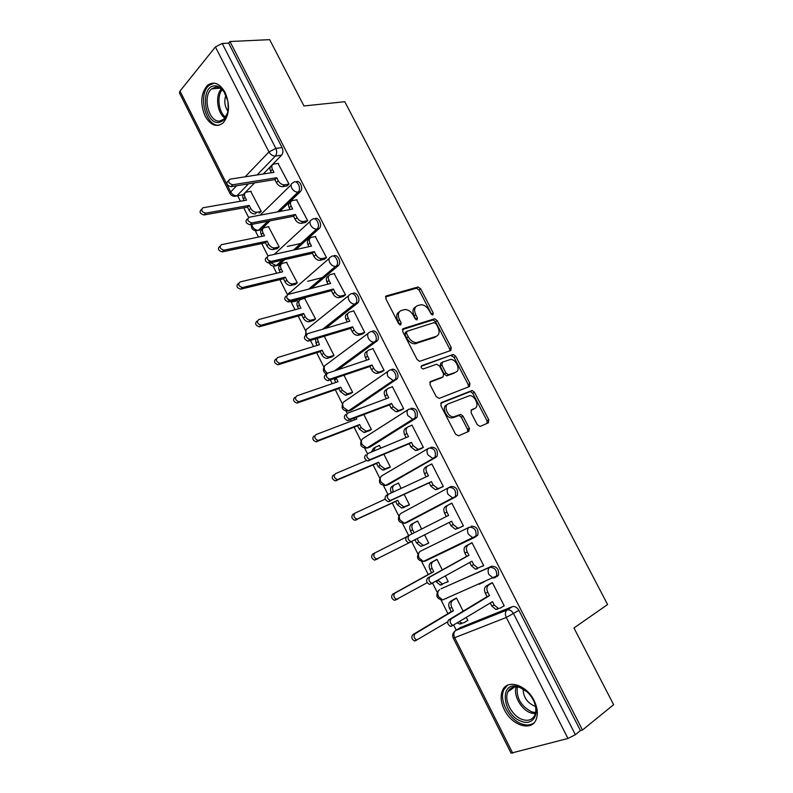 <?xml version="1.0" encoding="UTF-8"?>
<svg xmlns="http://www.w3.org/2000/svg" width="793" height="793" viewBox="0 0 793 793"><rect width="100%" height="100%" fill="white"/><g stroke="black" fill="none" stroke-linecap="round" stroke-linejoin="round"><path stroke-width="1.19" d="M432.889 314.95L433.236 312.987L420.677 288.83L418.099 286.987L386.399 295.888L385.804 298.733L398.661 323.703L400.762 324.961L401.159 322.929L399.494 319.698C397.491 315.029 398.096 311.966 401.298 310.489L405.084 309.518C408.405 309.686 411.171 311.659 413.361 315.445L415.017 318.637L417.068 319.886L417.435 317.884L415.79 314.702C413.797 310.113 414.362 307.099 417.465 305.662L421.113 304.72C424.364 304.879 427.08 306.832 429.251 310.569L430.886 313.711L432.889 314.95M431.818 314.742L419.071 290.04L416.494 288.206L385.477 296.929M399.761 324.833L397.868 320.897L399.494 319.698M416.028 319.708L414.154 315.892L415.79 314.702M497.003 576.551L498.46 575.163C499.144 569.374 496.904 566.39 491.719 566.222L441.057 588.812M225.123 92.484C219.77 83.374 213.922 80.965 207.588 85.257C200.788 93.098 199.945 103.358 205.08 116.026C210.462 125.314 216.41 127.673 222.902 123.113C229.494 115.272 230.228 105.063 225.123 92.484M534.085 700.546C526.542 684.765 507.203 678.848 502.534 690.356C500.185 695.867 500.789 702.311 504.328 709.715C511.614 725.308 531.31 731.85 536.068 719.687C538.259 714.206 537.595 707.822 534.085 700.546M477.307 424.751L480.171 426.406L488.379 422.838L488.775 419.794L474.462 392.267L472.132 390.493L441.374 402.586L440.878 405.679L455.549 434.158L458.513 435.843L468.832 431.352L469.268 428.23L463.033 416.186L460.713 414.402L453.388 416.9C447.589 416.999 443.208 405.491 448.392 403.825L469.694 395.618C475.285 395.439 479.785 406.71 474.789 408.415L471.538 409.763L471.111 412.806L477.307 424.751M229.96 41.523L269.66 39.65L303.957 105.955L344.777 101.712L607.607 604.544L573.963 627.977L613.633 704.68L582.488 730.026L229.96 41.523L228.632 43.149L222.218 43.466L275.835 148.42C277.124 151.443 276.965 153.991 275.389 156.062L257.081 174.966M450.791 350.506L451.247 347.631L437.181 320.58L434.683 318.756L403.27 328.629L402.705 331.553L417.108 359.516L419.606 361.36L450.791 350.506M455.737 356.265L469.932 383.554L469.506 386.508L439.213 398.393L436.239 396.669L430.004 384.565L430.52 381.522L443.099 376.834L443.574 373.84L439.5 365.969L436.576 364.235L423.075 369.013C421.123 368.121 420.667 366.99 421.707 365.623L453.328 354.471L455.737 356.265L454.062 357.375L468.217 384.625L469.932 383.554M460.227 627.659L512.397 606.655L507.074 610.015C509.552 609.411 511.723 610.66 513.586 613.752L575.371 734.685L567.966 738.452L511.069 753.162L453.249 638.048L454.676 637.701L512.694 753.172M237.652 195.693L240.448 201.244M243.758 207.816L248.576 217.401M255.267 230.694L258.478 237.077M261.74 243.56L267.915 255.852M273.089 266.121L276.668 273.228M279.879 279.632L287.453 294.669M291.071 301.865L295.026 309.716M298.188 316.02L305.622 330.78M310.489 340.465L313.542 346.531M316.665 352.746L323.921 367.159M330.344 379.926L332.237 383.693M335.31 389.799L342.388 403.865M346.006 411.071L347.185 413.401M350.387 419.775L351.101 421.182M354.124 427.199L361.013 440.888M364.661 448.134L367.486 453.755M373.116 464.936L379.807 478.248M383.485 485.554L387.995 494.515M392.277 503.03L398.77 515.936M402.477 523.311L408.702 535.671M411.706 541.639L417.901 553.97M421.648 561.424L428.25 574.529M432.651 583.281L437.211 592.351M441.007 599.885L447.926 613.643M453.804 625.33L456.233 630.148M582.488 730.026L580.426 730.581L575.371 734.685M228.632 43.149L282.07 147.567C283.339 150.581 283.18 153.118 281.594 155.18L263.256 174.004M254.632 182.856L243.064 194.731L234.431 196.337M180.011 91.056L230.694 191.926L229.99 193.551L179.466 92.959L180.011 91.056L215.418 46.936L222.218 43.466M259.133 213.198L261.254 211.424L250.687 191.351M286.749 185.978L289.009 184.095L278.036 163.427M305.364 222.496L307.674 220.672L296.582 199.826M277.035 248.665L279.195 246.96L268.52 226.709M324.159 259.341L326.518 257.596L315.287 236.562M295.095 284.449L297.306 282.814L286.511 262.394M343.121 296.532L345.53 294.857L334.16 273.635M313.314 320.56L315.584 318.994L304.651 298.396M362.252 334.061L364.721 332.465L353.628 310.727L353.192 311.064M331.702 356.989L334.012 355.502L324.317 336.291M381.572 371.947L384.09 370.43L372.898 348.484L372.383 348.851M350.258 393.754L352.617 392.327L344.003 375.277M401.07 410.189L403.647 408.742L392.347 386.597L391.702 387.024M360.676 408.276L359.913 408.435M368.983 430.847L371.392 429.499L363.888 414.64M420.756 448.788L423.383 447.421L411.973 425.068L411.111 425.603M380.809 448.134L379.381 445.329L378.529 445.854M387.876 468.286L390.334 467.008L383.961 454.379M440.621 487.754L443.307 486.466L431.788 463.895L430.341 464.728M401.129 488.379L398.403 482.977L396.966 483.799M406.938 506.063L409.456 504.863L404.232 494.515M460.703 527.147L463.419 525.888L451.792 503.099L449.145 504.487L451.822 503.159M421.658 529.03L417.594 520.981L415.116 522.27L417.624 521.031M426.198 544.236L428.716 543.007M426.238 544.305L428.745 543.066L424.701 535.047M460.743 527.216L463.39 525.828M482.213 566.361L483.73 565.687L471.994 542.68L469.347 544.107M442.306 569.899L436.963 559.333L434.495 560.671M446.717 582.29L448.223 581.616L445.458 576.154M503.277 606.249L504.229 605.862L492.384 582.637L489.687 583.985M463.142 611.165L456.51 598.041L453.993 599.3M479.17 584.272L480.389 583.559M420.26 551.294L469.307 527.196C474.492 527.276 476.682 530.269 475.879 536.167L474.551 537.446L472.737 537.763L468.385 534.214C467.008 530.983 467.315 528.644 469.307 527.196L420.26 551.294C418.258 552.721 417.901 554.981 419.18 558.074L423.403 561.434L425.197 561.097L423.631 561.325M449.244 487.338L450.979 486.505C456.163 486.496 458.295 489.479 457.363 495.466L407.969 522.022L404.43 523.261M430.886 447.222C436.091 447.123 438.162 450.117 437.102 456.203L388.976 484.335L385.319 485.544M410.992 408.306C416.206 408.127 418.218 411.131 417.019 417.316L370.162 446.994L366.326 448.154M391.286 369.746C394.845 366.931 400.128 375.089 397.134 378.806L351.517 409.981L347.522 411.101M371.768 331.563C375.327 328.54 380.571 336.966 377.418 340.663L337.877 369.756M352.449 293.717C356.017 290.535 361.182 299.229 357.891 302.876L325.675 328.332M333.427 256.119C337.045 253.056 341.912 261.928 338.532 265.457L311.371 288.434M298.396 299.377L296.562 300.924L292.171 301.935M314.563 218.878C318.231 215.904 322.81 224.984 319.361 228.374L295.908 249.567M284.796 259.598L278.571 265.209L274.081 266.2M295.878 181.984C299.566 179.089 303.888 188.377 300.359 191.638L279.78 211.473M270.066 220.831L260.738 229.811L256.149 230.773M466.928 620.909L467.87 620.532L466.433 617.668M445.557 598.656L446.469 598.437M474.789 537.317L477.822 535.126C478.625 529.228 476.434 526.245 471.25 526.175M425.762 560.304L427.13 560.056M369.389 447.311L370.162 446.994M350.417 410.387L351.517 409.981M294.56 301.449L296.562 300.924M276.291 265.734L278.571 265.209M258.3 230.347L260.738 229.811M580.426 730.581L518.9 610.352C517.036 607.279 514.875 606.04 512.397 606.655M240.309 195.197L243.064 194.731M415.572 306.941C412.697 308.507 412.231 311.49 414.154 315.892M399.335 311.818C396.421 313.433 395.935 316.466 397.868 320.897M449.869 350.833L449.581 348.751L435.545 321.74L433.047 319.926L402.398 329.571M436.15 323.841L434.138 322.612L406.918 331.305L406.522 333.347L408.286 336.767C410.427 340.494 413.133 342.467 416.404 342.685L436.328 336.301C439.352 334.765 439.867 331.722 437.875 327.162L436.15 323.841M406.472 331.623L405.273 332.485L404.886 334.527L406.522 333.347M436.378 336.282L434.673 337.441L414.749 343.845C411.488 343.627 408.782 341.664 406.65 337.947L404.886 334.527M468.465 386.925L468.217 384.625M429.766 382.276L441.85 377.637M421.103 366.376L452.892 354.54M455.836 372.076C461.011 370.519 456.262 359.11 450.602 359.437L442.365 362.163L441.879 365.107L445.944 372.968L448.352 374.762L455.271 372.442M441.889 362.48L440.68 363.273L440.204 366.217L441.879 365.107M454.141 373.176L446.657 375.862L444.258 374.068L440.204 366.217M454.062 357.375L451.217 355.661M473.847 408.98L470.923 410.338M446.677 404.896C441.483 406.551 445.854 418.05 451.663 417.951L455.004 416.632M467.662 431.858L467.523 429.251L461.308 417.227L458.978 415.453L453.269 417.673M487.189 423.353L487.031 420.815L472.747 393.318L470.418 391.554L440.67 403.26M256.932 212.207L255.158 213.932C252.63 214.08 250.568 212.802 248.952 210.105L247.456 207.151L249.19 205.417L250.677 208.381C252.303 211.077 254.375 212.355 256.892 212.217L261.244 211.414M296.681 192.065L297.167 193.016M251.074 191.282L246.673 192.025C244.462 192.729 243.927 194.463 245.057 197.219L246.544 200.173L202.978 207.766C200.748 210.135 201.66 211.939 205.694 213.178L249.19 205.417M247.456 207.151L203.999 214.962C199.965 213.733 199.063 211.929 201.283 209.55L201.561 209.263M244.155 200.589L243.342 198.974C242.261 196.436 242.678 194.731 244.581 193.879M278.442 163.368L273.972 164.032C271.741 164.716 271.226 166.471 272.415 169.296L273.962 172.339L229.881 179.188C227.66 181.567 228.602 183.431 232.716 184.769L276.707 177.731L278.254 180.784C279.939 183.57 282.05 184.918 284.598 184.819L282.744 186.652C280.197 186.751 278.085 185.413 276.41 182.628L274.864 179.585L230.902 186.682C226.798 185.344 225.856 183.48 228.077 181.101L228.473 180.685M271.384 172.745L270.582 171.169C269.432 168.503 269.858 166.768 271.86 165.975M287.165 185.909L282.784 186.652M289.009 184.085L284.647 184.819M276.707 177.731L274.864 179.585M277.451 248.576L272.891 249.557C270.453 249.646 268.45 248.387 266.914 245.771L265.407 242.787L267.182 241.122L268.688 244.105C270.235 246.722 272.227 247.991 274.675 247.902L279.186 246.94M315.574 229.058L316.01 229.93M268.926 226.629L264.644 227.482C262.394 228.225 261.849 230.02 263.008 232.845L264.515 235.828L221.386 244.69C219.165 247.059 220.028 248.893 223.983 250.191L267.182 241.122M301.092 243.421L287.314 246.425M265.407 242.787L222.238 251.896C218.293 250.608 217.431 248.784 219.651 246.415M262.146 236.324L261.254 234.54C260.134 231.883 260.58 230.129 262.572 229.246M295.541 284.34L290.793 285.5C288.424 285.53 286.511 284.281 285.034 281.753L283.517 278.749L285.331 277.144L286.858 280.157C288.335 282.695 290.258 283.944 292.617 283.914L297.286 282.784M286.937 262.295L282.695 263.276C280.474 264.099 279.949 265.933 281.128 268.797L282.645 271.811L239.952 281.971C237.761 284.34 238.594 286.204 242.43 287.542L285.331 277.144M322.85 277.491L307.694 281.297M283.517 278.749L240.646 289.177C236.8 287.849 235.977 285.995 238.168 283.616M280.306 272.366L279.324 270.423C278.174 267.657 278.64 265.824 280.732 264.941M214.259 85.882C217.807 85.575 221.029 87.448 223.933 91.502L227.779 100.979C229.246 113.25 226.302 120.407 218.957 122.469C204.624 124.62 199.648 86.903 214.259 85.882M225.281 93.743L224.409 92.365C221.733 88.618 218.749 86.883 215.468 87.161L211.691 88.866C202.056 96.062 208.856 122.816 219.8 121.012L223.943 119.148L227.621 112.834M214.13 83.126L209.283 85.248C197.328 94.149 205.724 127.336 219.304 125.155M227.938 111.367C224.607 106.222 223.943 100.81 225.946 95.12M519.038 686.847C525.323 689.206 530.259 693.964 533.828 701.111C540.221 714.037 532.856 725.912 521.655 721.402C503.377 715.722 498.529 682.525 516.659 686.252L519.038 686.847M527.137 691.863L519.98 687.531L517.779 686.986C513.18 686.371 509.899 687.967 507.966 691.754C503.595 699.961 512 716.198 522.399 719.509C528.227 721.333 532.361 719.895 534.799 715.177C536.405 711.311 536.137 706.761 534.006 701.518M535.483 706.266L534.115 705.899C526.859 702.37 523.211 696.72 523.172 688.978M507.48 685.291L504.001 689.494C498.559 699.644 508.937 719.786 521.844 723.94C526.671 725.605 530.735 725.228 534.036 722.81M296.998 199.747L292.657 200.54C290.397 201.253 289.871 203.067 291.09 205.982L292.647 209.045L249.061 217.242C246.831 219.621 247.733 221.515 251.758 222.912L295.422 214.487L296.988 217.569C298.594 220.266 300.626 221.594 303.104 221.554L301.201 223.319C298.733 223.368 296.691 222.04 295.095 219.344L293.529 216.271L249.894 224.736C245.88 223.348 244.978 221.465 247.198 219.086M290.099 209.53L289.207 207.776C288.028 205 288.474 203.206 290.565 202.393M305.801 222.407L301.449 223.279M307.664 220.652L303.352 221.515M295.422 214.487L293.529 216.271M315.733 236.463L311.441 237.385C309.201 238.187 308.705 240.051 309.934 242.995L311.51 246.098L268.391 255.673C266.21 258.062 267.072 259.975 270.988 261.412L314.306 251.589L315.892 254.692C317.428 257.309 319.391 258.617 321.78 258.637L319.827 260.332C317.438 260.322 315.475 259.004 313.949 256.397L312.363 253.304L269.075 263.167C265.159 261.73 264.297 259.826 266.488 257.438M308.983 246.653L308.001 244.73C306.782 241.825 307.268 239.962 309.448 239.139M324.624 259.232L320.283 260.253M326.498 257.556L322.236 258.558M314.306 251.589L312.363 253.304M313.81 320.422L308.854 321.76C306.574 321.74 304.73 320.511 303.313 318.062L301.786 315.029L303.65 313.493L305.186 316.536C306.594 318.984 308.447 320.223 310.727 320.243L315.555 318.945M305.117 298.267L300.914 299.387C298.723 300.279 298.218 302.173 299.407 305.067L300.944 308.11L258.687 319.589C256.536 321.978 257.329 323.861 261.056 325.239L303.65 313.493M346.095 311.213L345.203 311.471M301.786 315.029L259.222 326.805C255.495 325.427 254.702 323.544 256.853 321.165M298.624 308.745L297.553 306.623C296.364 303.729 296.869 301.836 299.06 300.944L299.07 300.934M332.257 356.82L327.083 358.357C324.882 358.287 323.118 357.068 321.76 354.699L320.223 351.636L322.136 350.169L323.683 353.242C325.031 355.611 326.805 356.83 329.006 356.909L333.982 355.433M317.21 338.433L319.401 344.737L277.6 357.574C275.488 359.963 276.242 361.866 279.87 363.293L322.136 350.169M320.223 351.636L277.976 364.78C274.358 363.363 273.605 361.459 275.716 359.07M317.101 345.441L315.951 343.151L315.584 338.928M350.902 393.526L345.49 395.271L340.385 391.663L338.819 388.57L340.782 387.182L342.348 390.275L347.453 393.893L352.578 392.257M336.173 377.944L338.026 381.701L296.691 395.905C294.619 398.304 295.333 400.237 298.852 401.704L340.782 387.182M338.819 388.57L296.909 403.112C293.4 401.654 292.686 399.722 294.758 397.333M335.756 382.484L334.012 378.677M334.646 273.516L330.394 274.576C328.193 275.458 327.707 277.381 328.956 280.355L330.552 283.488L287.918 294.471C285.767 296.869 286.59 298.812 290.397 300.289L333.377 289.029L334.973 292.171C336.44 294.699 338.324 295.997 340.633 296.057L338.631 297.682C336.321 297.613 334.438 296.324 332.971 293.797L331.385 290.674L288.434 301.964C284.628 300.488 283.805 298.555 285.956 296.156M328.054 284.132L326.974 282.021C325.735 279.047 326.21 277.114 328.421 276.242L328.55 276.133M343.627 296.394L339.285 297.573M345.51 294.808L341.287 295.948M333.377 289.029L331.385 290.674M353.728 310.915L349.525 312.115C347.354 313.076 346.898 315.059 348.157 318.072L349.763 321.234L307.625 333.655C305.513 336.063 306.306 338.026 310.004 339.543L352.617 326.825L354.223 329.987C355.631 332.436 357.445 333.714 359.665 333.823L357.613 335.38C355.393 335.27 353.579 333.992 352.181 331.553L350.575 328.391L307.981 341.139C304.294 339.622 303.501 337.659 305.612 335.251M347.294 321.958L346.125 319.658C344.866 316.645 345.322 314.662 347.503 313.701L347.889 313.404M362.827 333.893L358.466 335.241M364.691 332.406L360.528 333.694M352.617 326.825L350.575 328.391M372.988 348.662L368.844 350.01C366.693 351.051 366.257 353.093 367.536 356.136L369.161 359.328L327.529 373.206C325.467 375.634 326.22 377.617 329.809 379.183L372.036 364.978L373.662 368.17C375.01 370.539 376.754 371.798 378.885 371.957L376.784 373.424C374.643 373.275 372.908 372.016 371.57 369.657L369.944 366.465L327.727 380.69C324.149 379.143 323.395 377.151 325.467 374.732M366.723 360.141L365.454 357.643C364.185 354.6 364.611 352.558 366.762 351.517L367.446 351.021M382.236 371.719L377.835 373.255M384.06 370.351L379.936 371.778M372.036 364.978L369.944 366.465M369.796 430.53L364.066 432.532L359.17 428.973L357.593 425.851L359.606 424.533L361.182 427.655L366.079 431.223L371.352 429.409M360.617 408.177L355.829 410.09M356.116 417.594L356.82 419.001L315.961 434.604C313.929 437.012 314.613 438.965 318.023 440.472L359.606 424.533M357.593 425.851L316.03 441.81C312.63 440.303 311.946 438.351 313.978 435.952M354.58 419.854L353.866 418.456M392.426 386.756L388.332 388.253C386.221 389.373 385.804 391.484 387.103 394.567L388.748 397.789L347.631 413.153C345.609 415.591 346.333 417.604 349.812 419.2L391.643 403.488L393.288 406.71L398.294 410.437L399.533 410.239L396.133 411.835L391.137 408.117L389.502 404.896L347.671 420.627C344.202 419.041 343.478 417.029 345.51 414.59M386.34 398.691L384.972 395.994C383.673 392.922 384.09 390.82 386.201 389.69L387.212 389.006M401.902 409.872L397.372 411.626M403.597 408.653L399.533 410.239M391.643 403.488L389.502 404.896M389.046 467.771L382.821 470.13L378.132 466.621L376.546 463.469L378.598 462.22L380.194 465.382L384.892 468.901L390.285 466.908M379.46 445.478L375.446 447.133L373.503 451.177M366.544 460.545L335.419 473.669C333.427 476.097 334.081 478.07 337.392 479.616L378.598 462.22M376.546 463.469L335.34 480.865C332.049 479.329 331.395 477.356 333.387 474.938M371.431 452.04L373.404 448.402L374.643 447.639M412.053 425.217L408.008 426.862C405.927 428.071 405.54 430.242 406.859 433.365L408.514 436.606L367.932 453.487C365.95 455.945 366.644 457.987 370.014 459.623L411.438 442.365L413.103 445.616L417.901 449.294L419.319 449.056L415.681 450.602L410.893 446.945L409.238 443.693L367.823 460.961C364.453 459.335 363.769 457.303 365.742 454.845M406.135 437.597L404.668 434.713C403.359 431.59 403.746 429.429 405.828 428.22L407.205 427.368M421.945 448.273L417.108 450.365M469.446 428.636L467.632 429.479M467.721 429.707L469.525 428.864M423.333 447.321L419.319 449.056M411.438 442.365L409.238 443.693M409.456 504.854L401.754 508.075L397.263 504.616L395.657 501.434L397.769 500.264L399.375 503.456L403.875 506.915L409.396 504.744M398.473 483.115L394.508 484.919C392.456 486.208 392.059 488.389 393.338 491.452L393.546 491.878M385.249 499.124L355.056 513.111C353.113 515.549 353.737 517.551 356.939 519.137L397.769 500.264M395.657 501.434L354.848 520.307C351.646 518.731 351.021 516.729 352.974 514.29L354.798 513.259M391.355 492.879L391.236 492.641C389.968 489.588 390.364 487.408 392.416 486.119L394.042 485.187M431.858 464.044L427.873 465.838C425.821 467.136 425.464 469.367 426.793 472.519L428.468 475.8L388.431 494.227C386.498 496.705 387.162 498.777 390.424 500.433L431.422 481.609L433.097 484.9L437.696 488.508L439.292 488.24L435.426 489.747L430.837 486.149L429.162 482.868L388.173 501.691C384.912 500.036 384.248 497.974 386.181 495.496L388.164 494.376M426.119 476.88L424.552 473.788C423.224 470.636 423.581 468.415 425.643 467.117L427.407 466.106M443.208 486.525L437.022 489.469M443.247 486.357L439.292 488.24M431.422 481.609L429.162 482.868M417.237 538.883L418.744 541.877L423.046 545.287L424.8 544.969L420.875 546.367L416.573 542.967L415.076 539.993M417.653 521.11L413.748 523.053C411.726 524.431 411.349 526.671 412.638 529.774L414.174 532.817M406.214 537.059L374.891 552.929C372.988 555.387 373.592 557.42 376.685 559.025L408.97 542.848M424.8 544.969L428.686 542.937M377.825 558.827L374.534 560.116C371.441 558.51 370.846 556.478 372.75 554.029L374.891 552.929M412.013 533.907L410.487 530.884C409.208 527.781 409.575 525.551 411.607 524.173L413.748 523.053M451.861 503.228L447.936 505.181C445.914 506.568 445.577 508.858 446.925 512.06L448.61 515.371L409.129 535.374C407.245 537.872 407.88 539.974 411.052 541.659L451.594 521.239L453.289 524.56L457.69 528.108L459.454 527.801L455.37 529.258L450.969 525.719L449.294 522.418M446.3 516.54L444.625 513.249C443.277 510.058 443.614 507.768 445.636 506.38L447.936 505.181M412.201 541.47L408.742 542.828C405.58 541.143 404.945 539.052 406.829 536.554L409.129 535.374M463.36 525.759L459.454 527.801M442.097 584.659L440.184 585.016L435.981 581.487M438.103 580.298L442.415 584.015L448.154 581.477M437.022 559.442L433.166 561.543C431.164 563 430.827 565.3 432.126 568.442L433.761 571.674L394.914 593.134C393.06 595.612 393.635 597.674 396.639 599.31L427.229 582.677M397.59 599.221L394.428 600.311C391.425 598.675 390.86 596.623 392.713 594.145L431.551 572.705L429.925 569.473C428.626 566.341 428.973 564.041 430.966 562.584L433.166 561.543M436.943 559.343L430.966 562.584M431.551 572.705L433.761 571.674M472.053 542.799L468.177 544.91C466.185 546.387 465.878 548.736 467.246 551.978L468.95 555.318L466.591 556.418L464.896 553.078C463.528 549.856 463.836 547.497 465.828 546.02L471.805 542.769M477.436 568.809L475.513 569.156L471.3 565.677L469.694 562.524M432.849 583.222L429.519 584.372C426.456 582.657 425.841 580.545 427.675 578.018L466.591 556.418M468.95 555.318L430.034 576.927C428.2 579.455 428.815 581.576 431.888 583.301L471.964 561.246L473.669 564.596L477.892 568.085L483.661 565.538M482.6 582.786L483.819 582.072M456.57 598.14L452.763 600.38C450.791 601.937 450.474 604.296 451.792 607.468L453.447 610.739L415.126 633.726C413.322 636.224 413.867 638.315 416.781 639.981L447.649 621.821M459.563 621.881L461.962 623.11L464.024 622.713L467.801 620.374M461.744 623.625L459.682 624.022L457.62 623.08M415.859 640.655L414.521 640.903C411.607 639.237 411.061 637.156 412.866 634.648L451.187 611.681L449.542 608.419C448.223 605.257 448.551 602.898 450.513 601.352L452.763 600.38M481.569 583.043L480.36 583.767M455.103 598.646L450.513 601.352M451.187 611.681L453.447 610.739M492.433 582.746L488.617 585.016C486.664 586.582 486.377 589.001 487.774 592.282L489.489 595.662L487.071 596.673L485.356 593.303C483.968 590.032 484.255 587.613 486.218 586.047L490.798 583.321M497.935 609.054L495.863 609.44L491.829 606.011L490.292 603.007M451.861 626.103L450.503 626.341C447.539 624.597 446.945 622.446 448.739 619.898L487.071 596.673M489.489 595.662L451.158 618.897C449.373 621.454 449.958 623.605 452.942 625.36L492.532 601.639L494.257 605.019L498.301 608.449L500.373 608.072L504.15 605.703M431.6 314.157L433.236 312.987M399.523 324.119L401.159 322.929M415.8 319.064L417.435 317.884M441.493 588.565L489.806 567.322C494.991 567.501 497.241 570.484 496.557 576.293L495.1 577.681L493.137 578.038L488.964 574.538C487.566 571.267 487.854 568.859 489.806 567.322L491.719 566.222M460.961 627.213L455.628 630.524L507.074 610.015C505.131 611.661 504.873 614.139 506.291 617.469L454.676 637.701C453.358 634.519 453.675 632.13 455.628 630.524L454.31 631.734C452.595 633.637 452.248 635.748 453.249 638.048M567.966 738.452L506.291 617.469L518.9 610.352M281.594 155.18L275.389 156.062C272.792 156.132 270.651 154.754 268.946 151.939L215.418 46.936M248.487 183.847L236.938 195.762C234.391 195.901 232.309 194.622 230.694 191.926L236.582 185.76M245.146 176.819L268.946 151.939L275.835 148.42L282.07 147.567M474.303 537.565L425.197 561.097M456.153 496.636L406.006 522.993L404.38 523.291L399.969 519.881C398.71 516.818 399.087 514.617 401.119 513.279L448.769 487.576M436.021 457.254L386.994 485.237L385.537 485.494L380.937 482.035C379.688 479.012 380.095 476.871 382.147 475.612L428.309 448.432M416.077 418.248L368.15 447.817L366.872 448.045L362.074 444.536C360.835 441.542 361.261 439.461 363.353 438.281L408.058 409.674M396.322 379.599L394.28 380.343L349.485 410.734L348.385 410.933L343.379 407.374C342.16 404.42 342.606 402.388 344.717 401.288L388.025 371.302M376.754 341.317L374.683 341.981L335.816 370.45M327.301 373.305L324.852 370.549C323.653 367.625 324.119 365.642 326.26 364.621L368.21 333.308M357.365 303.392L355.264 303.987L323.584 328.946M306.663 334.349L306.494 334.051C305.305 331.157 305.801 329.234 307.962 328.282L348.623 295.67M338.165 265.824L336.034 266.349L309.26 288.979M296.295 299.932L294.461 301.479L291.675 301.152M287.74 294.53L329.244 258.379M319.133 228.602L316.982 229.048L293.777 250.033M282.665 260.084L276.45 265.705L270.73 262.81M274.259 254.375L310.073 221.435M300.279 191.718L298.109 192.104L277.619 211.88M267.915 221.247L258.488 230.257C256 230.396 253.968 229.137 252.392 226.491L251.787 224.379M260.203 215.151L291.11 184.819M293.291 182.677C296.86 178.821 301.935 188.506 298.188 192.025L297.999 192.114C295.472 192.184 293.38 190.835 291.725 188.07C290.506 185.166 291.031 183.371 293.291 182.677M312.125 219.542C315.683 215.904 320.818 225.242 317.21 228.82L316.665 229.098C314.226 229.108 312.204 227.779 310.618 225.103C309.389 222.159 309.885 220.305 312.125 219.542M331.137 256.754C334.696 253.314 339.87 262.334 336.41 265.972L335.518 266.428C333.159 266.389 331.216 265.07 329.7 262.473C328.441 259.499 328.926 257.586 331.137 256.754M350.318 294.302C353.876 291.081 359.09 299.794 355.789 303.471L354.55 304.096C352.27 304.016 350.407 302.718 348.95 300.2C347.681 297.197 348.137 295.224 350.318 294.302M369.687 332.208C373.245 329.184 378.489 337.62 375.347 341.327L373.761 342.13C371.57 341.991 369.776 340.712 368.388 338.284C367.1 335.241 367.536 333.209 369.687 332.208M389.234 370.47C392.793 367.645 398.076 375.823 395.083 379.54L393.169 380.521L388.005 376.725C386.706 373.642 387.113 371.56 389.234 370.47M408.97 409.089C414.184 408.92 416.196 411.934 415.007 418.129L412.766 419.269L407.81 415.542C406.492 412.419 406.878 410.268 408.97 409.089M428.894 448.085C434.088 447.995 436.16 450.999 435.109 457.095L432.552 458.394L427.814 454.716C426.475 451.564 426.832 449.353 428.894 448.085M449.007 487.457C454.191 487.447 456.322 490.441 455.4 496.438L454.191 497.607L452.545 497.885L447.995 494.277C446.647 491.085 446.974 488.805 449.007 487.457M498.46 575.163L443.049 599.736M438.36 590.795C435.407 595.9 436.824 598.943 442.613 599.924L438.579 596.623C437.27 593.491 437.607 591.172 439.58 589.665M385.656 296.453L386.399 295.888M416.196 288.255L417.802 287.036M419.071 290.04L420.677 288.83M402.626 329.095L403.27 328.629M432.681 319.985L434.316 318.816M435.545 321.74L437.181 320.58M449.581 348.751L451.247 347.631M406.65 337.947L408.286 336.767M416.147 343.617L417.802 342.467M434.673 337.441L436.328 336.301M441.404 377.934L443.099 376.834M444.258 374.068L445.944 372.968M447.163 375.783L448.848 374.683M473.054 409.456L474.789 408.415M458.394 415.552L460.118 414.501M461.308 417.227L463.033 416.186M467.523 429.251L469.268 428.23M469.902 391.643L471.617 390.582M472.747 393.318L474.462 392.267M487.031 420.815L488.775 419.794M248.952 210.105L250.677 208.381M243.342 198.974L245.057 197.219M203.999 214.962L205.694 213.178M272.415 169.296L270.582 171.169M278.254 180.784L276.41 182.628M232.716 184.769L230.902 186.682M266.914 245.771L268.688 244.105M273.139 249.517L274.923 247.862M261.254 234.54L263.008 232.845M222.367 251.877L224.112 250.162M285.034 281.753L286.858 280.157M291.239 285.421L293.063 283.835M279.324 270.423L281.128 268.797M240.913 289.128L242.708 287.492M224.885 118.187C217.203 113.112 214.982 95.497 221.277 88.985M222.179 89.748C216.578 96.171 218.59 112.15 225.569 117.275M535.315 713.789L531.023 713.006C521.279 709.933 513.031 695.342 516.174 686.827M517.333 686.916C516.144 697.919 520.961 706.236 531.806 711.876L535.592 712.62M291.09 205.982L289.207 207.776M296.988 217.569L295.095 219.344M251.896 222.892L250.033 224.716M309.934 242.995L308.001 244.73M315.892 254.692L313.949 256.397M271.256 261.373L269.342 263.127M303.313 318.062L305.186 316.536M309.498 321.651L311.381 320.134M297.553 306.623L299.407 305.067M259.628 326.736L261.462 325.17M321.76 354.699L323.683 353.242M327.925 358.208L329.858 356.761M315.951 343.151L317.854 341.674M278.512 364.691L280.405 363.204M340.385 391.663L342.348 390.275M346.521 395.092L348.504 393.715M334.517 380.016L336.47 378.608M297.583 403.003L299.526 401.585M328.956 280.355L326.974 282.021M334.973 292.171L332.971 293.797M290.813 300.23L288.84 301.905M348.157 318.072L346.125 319.658M354.223 329.987L352.181 331.553M310.549 339.454L308.527 341.049M367.536 356.136L365.454 357.643M373.662 368.17L371.57 369.657M330.483 379.074L328.401 380.581M359.17 428.973L361.182 427.655M365.295 432.314L367.318 431.005M316.833 441.671L318.826 440.343M387.103 394.567L384.972 395.994M393.288 406.71L391.137 408.117M350.615 419.071L348.474 420.498M378.132 466.621L380.194 465.382M384.228 469.872L386.3 468.643M336.262 480.717L338.304 479.458M406.859 433.365L404.668 434.713M413.103 445.616L410.893 446.945M370.936 459.474L368.745 460.812M397.263 504.616L399.375 503.456M403.34 507.788L405.461 506.628M391.236 492.641L393.338 491.452M355.879 520.129L357.97 518.959M426.793 472.519L424.552 473.788M433.097 484.9L430.837 486.149M391.464 500.274L389.214 501.523M416.573 542.967L418.744 541.877M410.487 530.884L412.638 529.774M446.925 512.06L444.625 513.249M453.289 524.56L450.969 525.719M436.071 581.665L438.281 580.654M429.925 569.473L432.126 568.442M392.713 594.145L394.914 593.134M467.246 551.978L464.896 553.078M468.177 544.91L465.828 546.02M473.669 564.596L471.3 565.677M430.034 576.927L427.675 578.018M449.542 608.419L451.792 607.468M412.866 634.648L415.126 633.726M487.774 592.282L485.356 593.303M488.617 585.016L486.218 586.047M494.257 605.019L491.829 606.011M451.158 618.897L448.739 619.898M209.451 85.099L207.588 85.257M300.359 191.638L297.999 192.114L277.51 211.9M267.796 221.267L258.488 230.257C253.542 231.298 251.143 229.375 251.302 224.469M319.361 228.374L316.665 229.098L293.44 250.112M338.532 265.457L335.518 266.428L308.665 289.128M357.891 302.876L354.55 304.096L322.701 329.204M377.418 340.663L373.761 342.13L334.557 370.866M397.134 378.806L393.169 380.521L348.385 410.933C342.586 410.843 340.792 408.157 343.032 402.884M417.019 417.316L412.766 419.269L366.872 448.045C361.063 447.777 359.358 445.012 361.767 439.778M437.102 456.203L385.537 485.494C379.708 485.029 378.092 482.194 380.69 476.989M457.363 495.466L404.38 523.291C398.532 522.627 397.006 519.712 399.791 514.528M477.822 535.126L423.403 561.434C417.534 560.572 416.087 557.558 419.071 552.404M282.328 260.163L276.142 265.754C271.791 266.735 269.392 265.09 268.956 260.818M295.7 300.091L293.955 301.568L290.05 301.578M289.544 292.558L287.532 294.619M287.036 298.118L289.504 301.33M306.078 330.047L305.553 335.27M324.466 366.307C322.543 369.627 323.227 372.204 326.518 374.058M243.005 194.781L236.879 195.821C233.925 196.892 231.625 196.139 229.99 193.551M416.494 288.206L418.099 286.987M433.047 319.926L434.683 318.756M414.749 343.845L416.404 342.685M446.657 375.862L448.352 374.762M451.653 355.581L453.328 354.471M451.663 417.951L453.388 416.9M458.978 415.453L460.713 414.402M470.418 391.554L472.132 390.493M255.158 213.932L256.892 212.217M284.598 184.819L282.744 186.652M272.891 249.557L274.675 247.902M222.238 251.896L223.983 250.191M290.793 285.5L292.617 283.914M240.646 289.177L242.43 287.542M224.409 92.365L223.933 91.502M220.048 88.172L211.691 88.866M514.786 686.887L507.966 691.754M517.779 686.986L516.659 686.252M303.104 221.554L301.201 223.319M251.758 222.912L249.894 224.736M321.78 258.637L319.827 260.332M270.988 261.412L269.075 263.167M308.854 321.76L310.727 320.243M259.222 326.805L261.056 325.239M327.083 358.357L329.006 356.909M277.976 364.78L279.87 363.293M345.49 395.271L347.453 393.893M296.909 403.112L298.852 401.704M340.633 296.057L338.631 297.682M290.397 300.289L288.434 301.964M359.665 333.823L357.613 335.38M310.004 339.543L307.981 341.139M378.885 371.957L376.784 373.424M329.809 379.183L327.727 380.69M364.066 432.532L366.079 431.223M316.03 441.81L318.023 440.472M398.294 410.437L396.133 411.835M349.812 419.2L347.671 420.627M382.821 470.13L384.892 468.901M335.34 480.865L337.392 479.616M417.901 449.294L415.681 450.602M370.014 459.623L367.823 460.961M401.754 508.075L403.875 506.915M354.848 520.307L356.939 519.137M437.696 488.508L435.426 489.747M390.424 500.433L388.173 501.691M420.875 546.367L423.046 545.287M374.534 560.116L376.685 559.025M457.69 528.108L455.37 529.258M411.052 541.659L408.742 542.828M440.184 585.016L442.415 584.015M394.428 600.311L396.639 599.31M477.892 568.085L475.513 569.156M431.888 583.301L429.519 584.372M459.682 624.022L461.962 623.11M414.521 640.903L416.781 639.981M498.301 608.449L495.863 609.44M452.942 625.36L450.503 626.341"/></g></svg>
